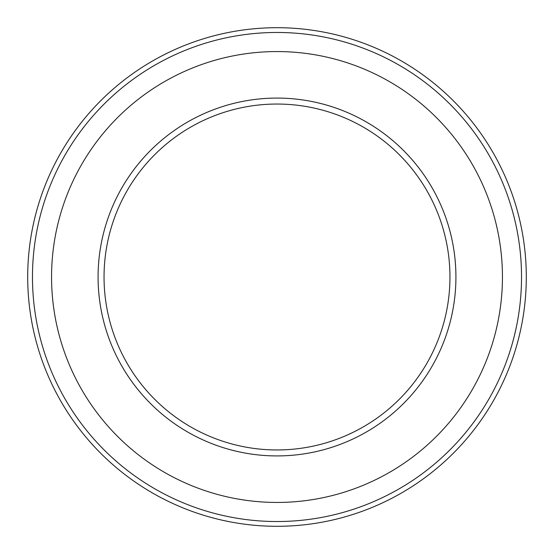 <?xml version="1.0" encoding="UTF-8"?>
<svg xmlns="http://www.w3.org/2000/svg" width="554" height="554" viewBox="0 0 554 554"><rect width="100%" height="100%" fill="white"/><g stroke="black" fill="none" stroke-linecap="round" stroke-linejoin="round"><path stroke-width="0.83" d="M98.079 277A178.921 178.921 0 0 0 277 455.921A178.921 178.921 0 0 0 455.921 277A178.921 178.921 0 0 0 277 98.079A178.921 178.921 0 0 0 98.079 277M526.3 277A249.3 249.3 0 0 0 277 27.7A249.3 249.3 0 0 0 27.7 277A249.3 249.3 0 0 0 277 526.3A249.3 249.3 0 0 0 526.3 277M521.529 277A244.529 244.529 0 0 0 277 32.471A244.529 244.529 0 0 0 32.471 277A244.529 244.529 0 0 0 277 521.529A244.529 244.529 0 0 0 521.529 277M502.443 277A225.443 225.443 0 0 0 277 51.557A225.443 225.443 0 0 0 51.557 277A225.443 225.443 0 0 0 277 502.443A225.443 225.443 0 0 0 502.443 277M104.041 277A172.959 172.959 0 0 0 277 449.959A172.959 172.959 0 0 0 449.959 277A172.959 172.959 0 0 0 277 104.041A172.959 172.959 0 0 0 104.041 277"/></g></svg>
